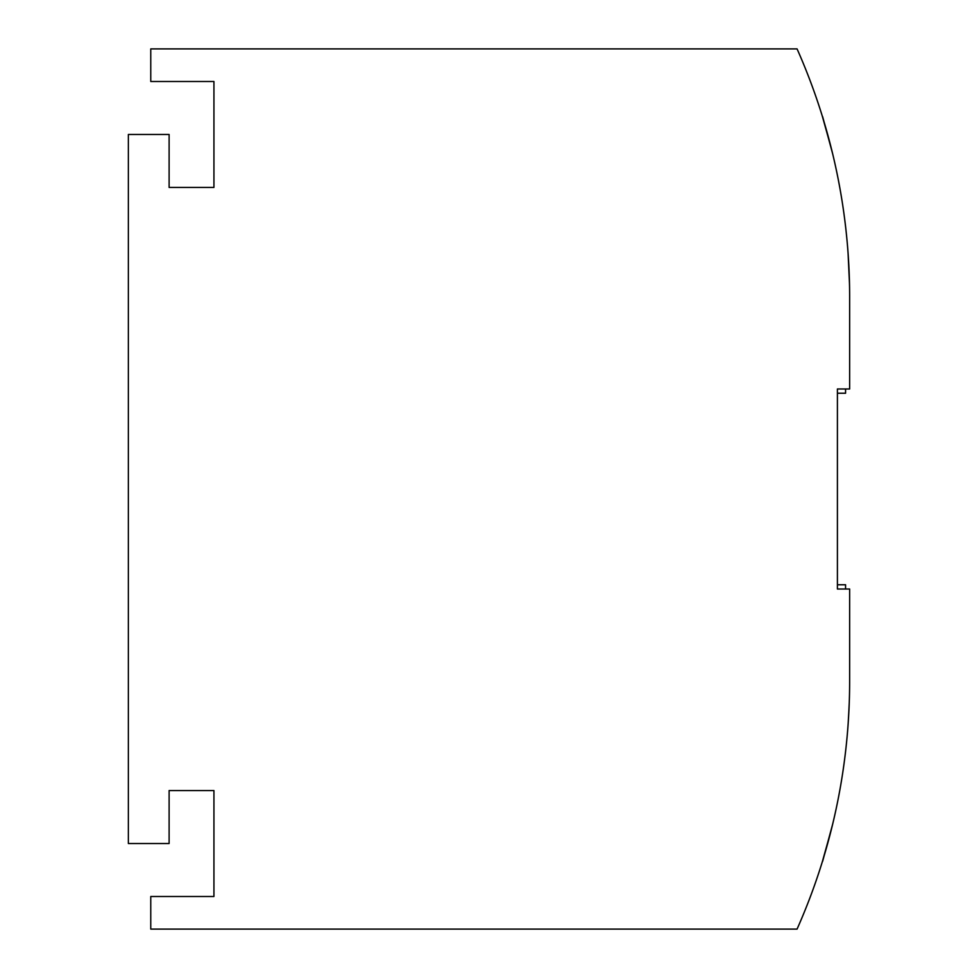 <?xml version="1.0" encoding="UTF-8"?>
<svg xmlns="http://www.w3.org/2000/svg" width="978" height="978" viewBox="0 0 978 978"><rect width="100%" height="100%" fill="white"/><g stroke="black" fill="none" stroke-linecap="round" stroke-linejoin="round"><path stroke-width="1.47" d="M845.567 393.242L845.567 388.987L837.412 388.987L845.567 388.987L845.567 393.242L845.567 388.987L837.412 388.987L849.637 388.987L849.637 296.896A611.25 611.25 8.9 0 0 797.07 48.9L150.771 48.9L150.771 81.504L213.938 81.504L213.938 187.446L169.108 187.446L169.108 134.475L128.362 134.475L128.362 843.525L169.108 843.525L169.108 790.554L213.938 790.554L213.938 896.496L150.771 896.496L150.771 929.1L797.07 929.1A611.25 611.25 8.9 0 0 849.637 681.104L849.637 589.013L837.412 589.013L837.412 388.987L845.567 388.987L845.567 393.242L837.412 393.242M831.667 149.781L831.752 150.099A611.25 611.25 -112.9 0 1 848.085 253.326L849.515 284.586M849.503 283.962L848.953 267.899M848.892 266.664L848.342 257.067M848.085 253.326L848.146 254.256M845.567 589.013L845.567 584.758L837.412 584.758L845.567 584.758L837.412 584.758L845.567 584.758L837.412 584.758L837.412 552.167L837.412 584.758L845.567 584.758L845.567 589.013L849.637 589.013L849.637 676.446L849.637 589.013L845.567 589.013L845.567 584.758L845.567 589.013L849.637 589.013L845.567 589.013L845.567 584.758L845.567 589.013L849.637 589.013L849.637 596.861M832.339 152.531L832.608 153.632C819.564 105.49 819.283 104.316 831.752 150.099L822.302 116.137M847.84 727.962L848.085 724.674A611.25 611.25 -112.9 0 1 831.752 827.901C819.283 873.684 819.564 872.51 832.608 824.368L831.826 827.571M849.381 279.341L849.1 271.126M849.136 272.177L849.051 270.185M848.88 266.407L848.782 264.635M848.867 266.15L848.77 264.219M847.84 250.062L848.183 254.671M831.826 150.429L832.107 151.566M830.677 145.82L830.371 144.622M827.302 133.191L826.642 130.82M825.713 127.568L824.784 124.365M823.635 120.514L823.452 119.903M823.158 859.075L823.684 857.315M825.945 849.65L826.557 847.486M827.816 842.975L827.449 844.32M829.503 836.691L829.821 835.493M829.882 835.236L825.848 849.955M830.982 830.958L831.838 827.522M832.339 825.469L831.96 827.058M822.315 861.826L831.667 828.244M848.183 723.329L849.075 707.412M849.564 690.712L849.515 693.414M849.552 691.128L849.54 691.862M849.637 372.508L849.637 301.554M825.738 850.371L825.249 852.046M830.921 831.227L831.899 827.29M826.178 848.818L826.618 847.278M825.444 851.386L825.053 852.706M828.745 839.564L826.581 847.388M849.503 694.025L849.246 702.901M849.222 703.744L848.953 710.101M848.941 710.211L848.329 721.018M849.222 703.793L849.149 705.541M848.195 723.109L848.097 724.417M848.195 722.999L849.124 706.018M849.442 696.324L849.381 698.793M849.1 706.605L848.928 710.578M849.54 691.739L849.527 692.742L849.54 691.739M847.999 725.847L848.122 724.075M848.439 719.343L848.77 713.61M849.038 708.145L849.075 707.326M849.136 705.725L849.442 696.776M849.454 696.079L849.43 697.118M849.246 702.925L849.161 705.175M848.232 722.449L848.452 719.062M849.087 706.96L849.21 704.087M849.246 702.84L849.283 701.911M849.43 697.18L849.356 699.82M849.307 701.25L848.501 718.341M848.342 720.847L848.281 721.801M827.889 842.681L828.867 839.1M832.131 826.361L829.833 835.432M828.757 839.479L827.425 844.381M827.4 844.454L826.214 848.708M849.564 287.129L849.136 272.275M848.183 254.83L849.381 279.182M849.173 273.021L849.063 270.344M849.405 280.014L849.197 273.864M848.916 267.3L848.757 264.023M849.161 272.911L849.393 279.463M848.195 255.001L849.112 271.432M823.097 118.729L822.804 117.776M826.239 129.414L826.557 130.514M829.503 141.309L829.662 141.92M827.816 135.025L828.745 138.436M826.654 130.869L825.994 128.558M825.004 125.111L825.664 127.397M830.615 145.588L830.848 146.504M828.721 138.338L827.021 132.164M827.4 133.546L826.593 130.661M825.249 125.954L825.615 127.238M828.757 138.521L827.425 133.619M826.581 130.624L825.139 125.6M823.5 120.074L823.244 119.243M828.305 136.81L828.574 137.837M849.454 281.725L849.43 280.882M849.43 280.82L849.356 278.18M849.307 276.75L849.21 273.95M848.342 257.153L848.256 255.784M847.816 249.793L847.987 252.043M848.122 253.901L848.195 254.891M848.317 256.749L848.452 258.938M848.635 261.97L848.708 263.302M849.063 270.478L849.283 276.175M845.567 388.987L837.412 388.987"/></g></svg>
